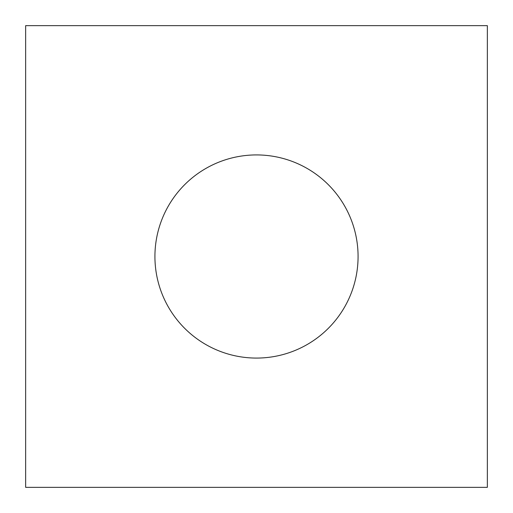 <?xml version="1.0" encoding="UTF-8"?>
<svg xmlns="http://www.w3.org/2000/svg" width="513" height="513" viewBox="0 0 513 513"><rect width="100%" height="100%" fill="white"/><g stroke="black" fill="none" stroke-linecap="round" stroke-linejoin="round"><path stroke-width="0.77" d="M487.35 487.35L25.65 487.35L25.65 25.65L487.35 25.65L487.35 487.35M358.074 256.5A101.574 101.574 0 0 0 205.713 168.533A101.574 101.574 0 0 0 205.713 344.467A101.574 101.574 0 0 0 358.074 256.5"/></g></svg>

